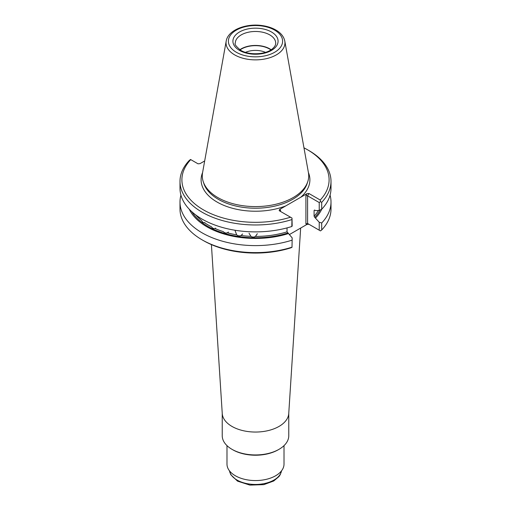 <?xml version="1.0" encoding="UTF-8"?>
<svg xmlns="http://www.w3.org/2000/svg" width="511" height="511" viewBox="0 0 511 511"><rect width="100%" height="100%" fill="white"/><g stroke="black" fill="none" stroke-linecap="round" stroke-linejoin="round"><path stroke-width="0.77" d="M289.443 234.536L306.9 224.457L308.931 224.252L307.59 223.479L319.228 230.199L319.228 222.253L314.789 217.399A67.484 38.964 0 0 0 320.142 209.976M180.939 195.151A75.507 43.595 0 0 0 179.993 202.011L179.993 209.025A75.507 43.595 0 0 0 202.107 239.851L203.455 240.624A73.603 42.496 0 0 0 290.504 247.956L291.998 247.343L292.177 237.87L287.035 231.841L287.035 227.9M314.789 217.399L314.086 216.223L314.086 210.494L314.789 210.123L315.657 210.628L319.228 210.398L319.228 202.548L307.59 195.828L308.931 193.503L320.244 200.037A73.603 42.496 0 0 0 307.545 149.78A73.603 42.496 0 0 0 303.968 147.845M190.756 159.617A73.603 42.496 0 0 0 203.455 209.874A73.603 42.496 0 0 0 290.504 217.207L291.998 218.063L291.819 226.507A75.507 43.595 0 0 1 179.993 188.291L179.993 181.379A75.507 43.595 0 0 1 189.306 160.409L190.546 159.489L198.038 163.82L200.063 163.616L204.681 160.952M290.504 217.207L279.191 210.673L279.536 209.504L280.533 210.078L280.188 210.845L280.533 211.445L280.533 210.078M202.605 172.501A54.396 31.407 0 0 0 217.034 202.03A54.396 31.407 0 0 0 285.706 205.939L279.536 209.504M308.931 193.503L306.9 193.701L300.736 197.265A54.396 31.407 0 0 0 308.395 172.501M314.789 210.123L314.086 210.494A66.532 38.414 180 0 0 314.508 210.034M291.998 218.063L292.177 226.015L291.819 226.507M319.228 210.398L321.694 209.261L321.694 202.343L320.454 201.634L319.228 202.548M320.454 201.634L320.244 200.037M249.029 233.214L250.946 236.338C252.415 237.27 253.91 237.296 255.417 236.427L257.333 233.719M235.086 230.582L236.682 234.862C238.043 235.967 239.487 236.184 241.02 235.507L242.655 233.974M215.604 228.162L214.933 228.462A66.532 38.414 0 0 0 223.32 231.636C224.489 232.907 225.817 233.297 227.306 232.805L228.443 232.077M214.933 228.462C213.566 228.768 212.41 228.219 211.477 226.814A66.532 38.414 0 0 1 204.477 222.668L204.822 222.566M315.657 217.903A68.666 39.647 0 0 0 321.764 209.191M226.201 41.104L202.567 172.705A53.214 30.724 0 0 0 203.25 181.692A53.214 30.724 0 0 0 217.871 197.597A53.214 30.724 0 0 0 271.092 205.243A53.214 30.724 0 0 0 307.75 181.692A53.214 30.724 0 0 0 308.433 172.705L284.799 41.104C283.873 36.709 281.005 33.074 276.183 30.206C272.235 27.888 267.585 26.342 262.245 25.582C246.002 23.104 227.925 30.06 226.201 41.104A29.459 17.01 0 0 0 234.67 54.888A29.459 17.01 0 0 0 268.16 58.216A29.459 17.01 0 0 0 284.799 41.104M285.706 205.939L300.736 197.265M189.236 209.191A68.666 39.647 0 0 0 288.606 233.521M204.477 222.668C203.295 222.815 202.375 222.138 201.724 220.631A66.532 38.414 0 0 1 195.822 214.99M319.228 230.199L320.454 230.908L321.694 229.995L321.694 222.981A75.507 43.595 0 0 0 331.007 202.011A75.507 43.595 0 0 0 330.061 195.151M319.228 222.253L321.694 222.981M291.998 247.343L292.177 237.87M307.59 223.479L305.91 223.882L305.91 195.432L307.59 195.828L307.59 223.479L308.931 224.252M179.993 181.379A75.507 43.595 0 0 0 291.819 219.596M321.694 209.261A75.507 43.595 0 0 0 331.007 188.291L331.007 181.379A75.507 43.595 0 0 0 308.893 150.553L307.545 149.78M321.694 202.343A75.507 43.595 0 0 0 331.007 181.379M179.993 202.011A75.507 43.595 0 0 0 291.819 240.234M202.107 239.851A75.507 43.595 0 0 0 291.819 247.241M321.694 229.995A75.507 43.595 0 0 0 331.007 209.025L331.007 202.011M271.169 49.746A20.197 11.664 0 0 0 239.831 49.746M270.926 49.906A19.84 11.453 0 0 0 240.074 49.906M265.484 52.352A16.435 9.492 0 0 0 245.516 52.352M211.407 244.603L222.253 413.552A33.266 19.207 0 0 0 231.975 426.423A33.266 19.207 0 0 0 267.662 430.716A33.266 19.207 0 0 0 288.747 413.552L300.66 228.059M222.234 413.195L222.234 435.736A33.266 19.207 0 0 0 231.975 449.316A33.266 19.207 0 0 0 279.025 449.316A33.266 19.207 0 0 0 288.766 435.736L288.766 413.195M232.818 449.801L231.975 449.316L232.818 449.801A32.078 18.517 0 0 0 278.182 449.801L279.025 449.316M226.986 445.624L226.986 464.103A28.514 16.461 0 0 0 235.335 475.747A28.514 16.461 0 0 0 266.41 479.312A28.514 16.461 0 0 0 284.014 464.103L284.014 445.624M255.417 236.427A66.532 38.414 0 0 0 287.035 231.841M241.02 235.507A66.532 38.414 0 0 0 250.946 236.338M227.306 232.805A66.532 38.414 0 0 0 236.682 234.862M314.086 216.223A66.532 38.414 0 0 0 318.449 210.449M203.25 181.692L203.895 183.621A52.556 30.347 0 0 0 218.338 199.328A52.556 30.347 0 0 0 270.9 206.885A52.556 30.347 0 0 0 307.105 183.621L307.75 181.692M191.855 211.746A67.484 38.964 0 0 0 287.738 233.022M305.91 195.432L306.9 193.701M306.9 224.457L305.91 223.882M236.331 52.263A27.109 15.649 0 0 0 281.682 45.249A27.109 15.649 0 0 0 248.487 26.08A27.109 15.649 0 0 0 236.331 52.263M239.538 50.417A22.573 13.03 0 0 0 277.307 44.572A22.573 13.03 0 0 0 249.655 28.61A22.573 13.03 0 0 0 239.538 50.417M275.697 43.141A20.197 11.664 0 0 0 255.5 31.478A20.197 11.664 0 0 0 235.303 43.141C234.274 44.074 236.082 46.463 240.726 50.295C248.723 55.322 264.973 54.747 271.788 49.318C274.471 47.236 275.774 45.172 275.697 43.141M229.49 470.848A26.138 15.094 0 0 0 237.015 480.033A26.138 15.094 0 0 0 264.302 483.572A26.138 15.094 0 0 0 281.51 470.848M281.535 470.816L280.2 474.713L278.949 476.578L273.736 480.979L263.817 484.645L249.86 485.092L237.506 481.126L230.8 474.713L229.465 470.816"/></g></svg>
